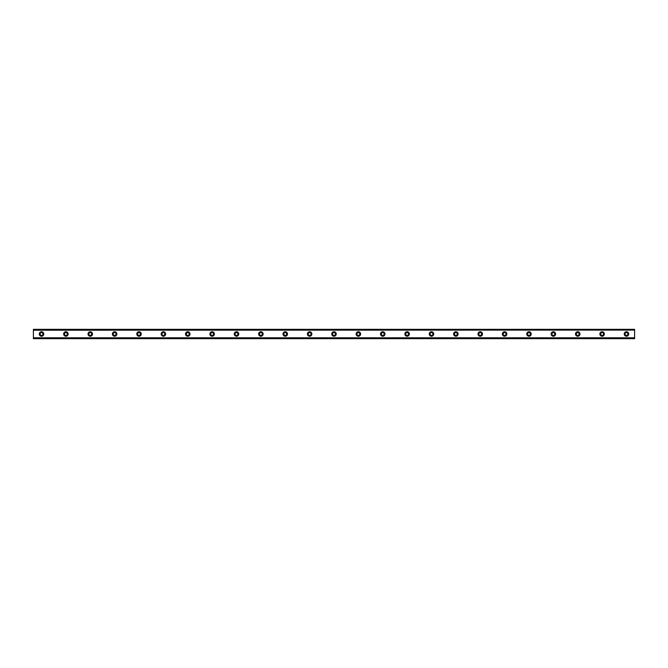 <?xml version="1.0" encoding="UTF-8"?>
<svg xmlns="http://www.w3.org/2000/svg" width="668" height="668" viewBox="0 0 668 668"><rect width="100%" height="100%" fill="white"/><g stroke="black" fill="none" stroke-linecap="round" stroke-linejoin="round"><path stroke-width="1" d="M41.525 335.419A1.419 1.419 0 0 1 40.105 334A1.419 1.419 0 0 1 41.525 332.58A1.419 1.419 0 0 1 42.944 334A1.419 1.419 0 0 1 41.525 335.419M626.475 335.419A1.419 1.419 0 0 1 625.056 334A1.419 1.419 0 0 1 626.475 332.58A1.419 1.419 0 0 1 627.895 334A1.419 1.419 0 0 1 626.475 335.419M602.102 335.419A1.419 1.419 0 0 1 600.682 334A1.419 1.419 0 0 1 602.102 332.58A1.419 1.419 0 0 1 603.521 334A1.419 1.419 0 0 1 602.102 335.419M577.728 335.419A1.419 1.419 0 0 1 576.309 334A1.419 1.419 0 0 1 577.728 332.58A1.419 1.419 0 0 1 579.148 334A1.419 1.419 0 0 1 577.728 335.419M553.355 335.419A1.419 1.419 0 0 1 551.935 334A1.419 1.419 0 0 1 553.355 332.58A1.419 1.419 0 0 1 554.782 334A1.419 1.419 0 0 1 553.355 335.419M528.981 335.419A1.419 1.419 0 0 1 527.561 334A1.419 1.419 0 0 1 528.981 332.58A1.419 1.419 0 0 1 530.409 334A1.419 1.419 0 0 1 528.981 335.419M504.607 335.419A1.419 1.419 0 0 1 503.188 334A1.419 1.419 0 0 1 504.607 332.58A1.419 1.419 0 0 1 506.035 334A1.419 1.419 0 0 1 504.607 335.419M480.242 335.419A1.419 1.419 0 0 1 478.814 334A1.419 1.419 0 0 1 480.242 332.58A1.419 1.419 0 0 1 481.661 334A1.419 1.419 0 0 1 480.242 335.419M455.868 335.419A1.419 1.419 0 0 1 454.44 334A1.419 1.419 0 0 1 455.868 332.58A1.419 1.419 0 0 1 457.288 334A1.419 1.419 0 0 1 455.868 335.419M431.495 335.419A1.419 1.419 0 0 1 430.067 334A1.419 1.419 0 0 1 431.495 332.58A1.419 1.419 0 0 1 432.914 334A1.419 1.419 0 0 1 431.495 335.419M407.121 335.419A1.419 1.419 0 0 1 405.693 334A1.419 1.419 0 0 1 407.121 332.58A1.419 1.419 0 0 1 408.54 334A1.419 1.419 0 0 1 407.121 335.419M382.747 335.419A1.419 1.419 0 0 1 381.328 334A1.419 1.419 0 0 1 382.747 332.58A1.419 1.419 0 0 1 384.167 334A1.419 1.419 0 0 1 382.747 335.419M358.374 335.419A1.419 1.419 0 0 1 356.954 334A1.419 1.419 0 0 1 358.374 332.58A1.419 1.419 0 0 1 359.793 334A1.419 1.419 0 0 1 358.374 335.419M334 335.419A1.419 1.419 0 0 1 332.58 334A1.419 1.419 0 0 1 334 332.58A1.419 1.419 0 0 1 335.419 334A1.419 1.419 0 0 1 334 335.419M309.626 335.419A1.419 1.419 0 0 1 308.207 334A1.419 1.419 0 0 1 309.626 332.58A1.419 1.419 0 0 1 311.046 334A1.419 1.419 0 0 1 309.626 335.419M285.253 335.419A1.419 1.419 0 0 1 283.833 334A1.419 1.419 0 0 1 285.253 332.58A1.419 1.419 0 0 1 286.672 334A1.419 1.419 0 0 1 285.253 335.419M260.879 335.419A1.419 1.419 0 0 1 259.46 334A1.419 1.419 0 0 1 260.879 332.58A1.419 1.419 0 0 1 262.307 334A1.419 1.419 0 0 1 260.879 335.419M236.505 335.419A1.419 1.419 0 0 1 235.086 334A1.419 1.419 0 0 1 236.505 332.58A1.419 1.419 0 0 1 237.933 334A1.419 1.419 0 0 1 236.505 335.419M212.132 335.419A1.419 1.419 0 0 1 210.712 334A1.419 1.419 0 0 1 212.132 332.58A1.419 1.419 0 0 1 213.56 334A1.419 1.419 0 0 1 212.132 335.419M187.758 335.419A1.419 1.419 0 0 1 186.339 334A1.419 1.419 0 0 1 187.758 332.58A1.419 1.419 0 0 1 189.186 334A1.419 1.419 0 0 1 187.758 335.419M163.393 335.419A1.419 1.419 0 0 1 161.965 334A1.419 1.419 0 0 1 163.393 332.58A1.419 1.419 0 0 1 164.812 334A1.419 1.419 0 0 1 163.393 335.419M139.019 335.419A1.419 1.419 0 0 1 137.591 334A1.419 1.419 0 0 1 139.019 332.58A1.419 1.419 0 0 1 140.439 334A1.419 1.419 0 0 1 139.019 335.419M114.645 335.419A1.419 1.419 0 0 1 113.218 334A1.419 1.419 0 0 1 114.645 332.58A1.419 1.419 0 0 1 116.065 334A1.419 1.419 0 0 1 114.645 335.419M90.272 335.419A1.419 1.419 0 0 1 88.852 334A1.419 1.419 0 0 1 90.272 332.58A1.419 1.419 0 0 1 91.691 334A1.419 1.419 0 0 1 90.272 335.419M65.898 335.419A1.419 1.419 0 0 1 64.479 334A1.419 1.419 0 0 1 65.898 332.58A1.419 1.419 0 0 1 67.318 334A1.419 1.419 0 0 1 65.898 335.419M41.525 331.762A2.238 2.238 0 0 0 39.287 334A2.238 2.238 0 0 0 41.525 336.238A2.238 2.238 0 0 0 43.762 334A2.238 2.238 0 0 0 41.525 331.762M626.475 331.762A2.238 2.238 0 0 0 624.238 334A2.238 2.238 0 0 0 626.475 336.238A2.238 2.238 0 0 0 628.713 334A2.238 2.238 0 0 0 626.475 331.762M602.102 331.762A2.238 2.238 0 0 0 599.872 334A2.238 2.238 0 0 0 602.102 336.238A2.238 2.238 0 0 0 604.34 334A2.238 2.238 0 0 0 602.102 331.762M577.728 331.762A2.238 2.238 0 0 0 575.499 334A2.238 2.238 0 0 0 577.728 336.238A2.238 2.238 0 0 0 579.966 334A2.238 2.238 0 0 0 577.728 331.762M553.355 331.762A2.238 2.238 0 0 0 551.125 334A2.238 2.238 0 0 0 553.355 336.238A2.238 2.238 0 0 0 555.592 334A2.238 2.238 0 0 0 553.355 331.762M528.981 331.762A2.238 2.238 0 0 0 526.751 334A2.238 2.238 0 0 0 528.981 336.238A2.238 2.238 0 0 0 531.219 334A2.238 2.238 0 0 0 528.981 331.762M504.607 331.762A2.238 2.238 0 0 0 502.378 334A2.238 2.238 0 0 0 504.607 336.238A2.238 2.238 0 0 0 506.845 334A2.238 2.238 0 0 0 504.607 331.762M480.242 331.762A2.238 2.238 0 0 0 478.004 334A2.238 2.238 0 0 0 480.242 336.238A2.238 2.238 0 0 0 482.471 334A2.238 2.238 0 0 0 480.242 331.762M455.868 331.762A2.238 2.238 0 0 0 453.63 334A2.238 2.238 0 0 0 455.868 336.238A2.238 2.238 0 0 0 458.098 334A2.238 2.238 0 0 0 455.868 331.762M431.495 331.762A2.238 2.238 0 0 0 429.257 334A2.238 2.238 0 0 0 431.495 336.238A2.238 2.238 0 0 0 433.724 334A2.238 2.238 0 0 0 431.495 331.762M407.121 331.762A2.238 2.238 0 0 0 404.883 334A2.238 2.238 0 0 0 407.121 336.238A2.238 2.238 0 0 0 409.35 334A2.238 2.238 0 0 0 407.121 331.762M382.747 331.762A2.238 2.238 0 0 0 380.51 334A2.238 2.238 0 0 0 382.747 336.238A2.238 2.238 0 0 0 384.977 334A2.238 2.238 0 0 0 382.747 331.762M358.374 331.762A2.238 2.238 0 0 0 356.136 334A2.238 2.238 0 0 0 358.374 336.238A2.238 2.238 0 0 0 360.603 334A2.238 2.238 0 0 0 358.374 331.762M334 331.762A2.238 2.238 0 0 0 331.762 334A2.238 2.238 0 0 0 334 336.238A2.238 2.238 0 0 0 336.238 334A2.238 2.238 0 0 0 334 331.762M309.626 331.762A2.238 2.238 0 0 0 307.397 334A2.238 2.238 0 0 0 309.626 336.238A2.238 2.238 0 0 0 311.864 334A2.238 2.238 0 0 0 309.626 331.762M285.253 331.762A2.238 2.238 0 0 0 283.023 334A2.238 2.238 0 0 0 285.253 336.238A2.238 2.238 0 0 0 287.49 334A2.238 2.238 0 0 0 285.253 331.762M260.879 331.762A2.238 2.238 0 0 0 258.65 334A2.238 2.238 0 0 0 260.879 336.238A2.238 2.238 0 0 0 263.117 334A2.238 2.238 0 0 0 260.879 331.762M236.505 331.762A2.238 2.238 0 0 0 234.276 334A2.238 2.238 0 0 0 236.505 336.238A2.238 2.238 0 0 0 238.743 334A2.238 2.238 0 0 0 236.505 331.762M212.132 331.762A2.238 2.238 0 0 0 209.902 334A2.238 2.238 0 0 0 212.132 336.238A2.238 2.238 0 0 0 214.37 334A2.238 2.238 0 0 0 212.132 331.762M187.758 331.762A2.238 2.238 0 0 0 185.529 334A2.238 2.238 0 0 0 187.758 336.238A2.238 2.238 0 0 0 189.996 334A2.238 2.238 0 0 0 187.758 331.762M163.393 331.762A2.238 2.238 0 0 0 161.155 334A2.238 2.238 0 0 0 163.393 336.238A2.238 2.238 0 0 0 165.622 334A2.238 2.238 0 0 0 163.393 331.762M139.019 331.762A2.238 2.238 0 0 0 136.781 334A2.238 2.238 0 0 0 139.019 336.238A2.238 2.238 0 0 0 141.249 334A2.238 2.238 0 0 0 139.019 331.762M114.645 331.762A2.238 2.238 0 0 0 112.408 334A2.238 2.238 0 0 0 114.645 336.238A2.238 2.238 0 0 0 116.875 334A2.238 2.238 0 0 0 114.645 331.762M90.272 331.762A2.238 2.238 0 0 0 88.034 334A2.238 2.238 0 0 0 90.272 336.238A2.238 2.238 0 0 0 92.501 334A2.238 2.238 0 0 0 90.272 331.762M65.898 331.762A2.238 2.238 0 0 0 63.66 334A2.238 2.238 0 0 0 65.898 336.238A2.238 2.238 0 0 0 68.128 334A2.238 2.238 0 0 0 65.898 331.762M33.4 329.332L634.6 329.332L33.4 329.332L634.6 329.332L33.4 329.332L33.4 338.668L634.6 338.668L33.4 338.576M33.4 337.908L634.6 337.908L634.6 338.576M634.6 338.668L33.4 338.668L634.6 338.668M33.4 329.424L634.6 329.332M634.6 329.424L634.6 330.092L33.4 330.092M33.4 330.209L634.6 330.092M634.6 330.209L634.6 337.791L33.4 337.791"/></g></svg>
